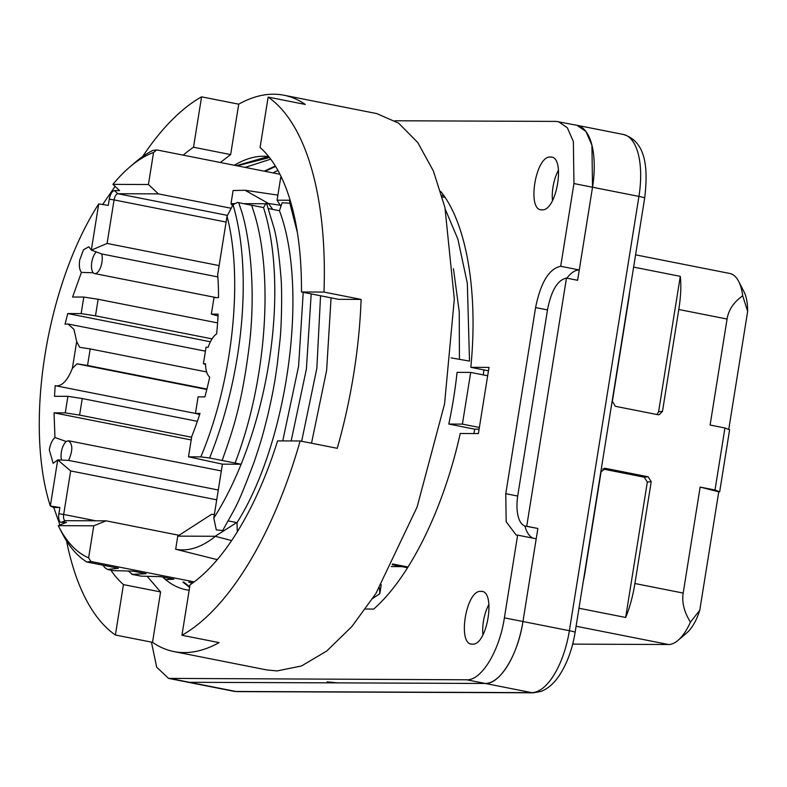 <?xml version="1.0" encoding="UTF-8"?>
<svg xmlns="http://www.w3.org/2000/svg" width="787" height="787" viewBox="0 0 787 787"><rect width="100%" height="100%" fill="white"/><g stroke="black" fill="none" stroke-linecap="round" stroke-linejoin="round"><path stroke-width="1.18" d="M327.067 681.857L337.357 682.87L189.431 682.29A63.009 27.329 101.2 0 1 187.149 682.063L233.562 691.242A63.009 27.329 101.2 0 0 235.854 691.468A10.506 9.434 90.2 0 0 237.467 691.625L233.562 691.242M394.985 120.765L556.153 121.405L577.009 125.3L585.912 131.449L591.922 145.202L592.522 187.227L577.609 280.29L566.473 278.086C557.757 279.897 551.471 290.216 547.634 309.055L517.826 495.18A31.51 13.664 -78.8 0 0 525.578 526.149L537.865 528.461L522.952 621.523C518.023 654.676 499.961 684.375 485.284 683.46L337.357 682.87M629.59 292.252A49.365 21.406 101.2 0 1 628.665 299.581L612.355 401.439L615.404 406.308L658.05 414.739L659.083 414.788L662.487 411.345L678.797 309.498L727.07 319.04L710.1 425.029L724.945 427.971L715.009 490.006L700.155 487.074L683.185 593.064L634.912 583.521L651.223 481.664L647.337 482.057L625.655 617.47C629.698 607.8 632.778 596.477 634.912 583.521M633.624 267.108L680.293 276.335C681.316 285.494 680.824 296.542 678.797 309.498M635.581 254.84L729.775 273.473A49.365 21.406 101.2 0 1 738.698 281.441A49.365 21.406 101.2 0 1 742.702 295.814C733.779 302.051 728.575 309.793 727.07 319.04M678.02 640.362A49.365 21.406 -78.8 0 0 690.435 622.133L699.781 610.22A38.858 16.852 -78.8 0 1 686.943 632.738L678.02 640.362A49.365 21.406 -78.8 0 1 668.527 644.514L574.687 644.14A49.365 21.406 101.2 0 1 572.897 643.963L572.72 643.933M690.435 622.133C684.139 612.011 681.719 602.321 683.185 593.064M625.655 617.47L578.976 608.243M583.354 580.934A49.365 21.406 -78.8 0 0 584.78 573.605L601.091 471.747L605.469 468.354L648.114 476.784L651.223 481.664M483.356 374.917L483.848 369.9M473.853 433.558L474.797 429.2L479.096 429.21M401.941 566.63L391.237 566.581M381.262 584.672L379.816 593.723L372.782 598.395M537.865 528.461L526.719 526.257L566.473 278.086M525.578 526.149A31.51 13.664 -78.8 0 0 526.719 526.257M656.938 414.523L658.601 411.749L662.487 411.345M680.293 276.335L658.601 411.749M742.702 295.814L747.65 311.386L728.742 429.446M747.65 311.386A38.858 16.852 -78.8 0 0 744.049 291.888L738.698 281.441M699.781 610.22L718.747 491.826L700.155 487.074M647.337 482.057L644.228 477.178L602.734 468.973M724.945 427.971L729.608 429.781L719.672 491.826L718.747 491.826M719.672 491.826L715.009 490.006M95.719 520.797L63.678 514.462A6.306 2.735 -78.8 0 0 65.232 520.66A6.306 2.735 -78.8 0 0 65.459 520.679L106.048 520.837L179.082 535.288M106.048 520.837L93.761 525.805L58.258 525.657L66.442 522.352L61.366 522.332A8.726 3.787 -78.8 0 1 58.897 513.724L59.891 507.507L53.742 507.487L50.329 506.031A208.988 90.633 101.2 0 1 48.637 500.463A208.988 90.633 101.2 0 1 98.719 203.912L108.281 205.387L109.285 199.17C110.347 193.956 112.079 191.093 114.499 190.592L119.585 190.611L112.915 184.365A208.988 90.633 101.2 0 1 129.737 167.041A208.988 90.633 101.2 0 1 153.554 152.481L156.79 149.924L279.936 174.271M194.173 581.898L90.869 561.475L88.626 557.835L93.761 525.805M90.869 561.475L86.845 562.007A215.294 93.368 101.2 0 1 62.635 534.196L59.773 528.638M103.048 565.204A230.001 99.742 101.2 0 0 104.769 567.565L107.494 569.463L118.404 568.244L86.845 562.007M128.33 571.057L132.364 574.382L146.018 573.703L133.111 571.155L113.397 570.634L107.494 569.463L113.397 570.634M165.565 579.586L173.868 579.212L160.961 576.664L141.257 576.143L131.783 574.343L141.257 576.143M192.756 582.951L188.811 582.164M129.737 167.041L135.089 162.466A215.294 93.368 101.2 0 1 152.767 150.455L156.79 149.924M153.554 152.481L148.428 184.512L158.413 193.877L231.152 208.26M227.463 215.392L117.834 193.72L158.413 193.877M280.251 205.25L268.475 203.469L245.091 190.267L233.119 190.523L231.024 203.617L232.539 205.653M268.475 203.469L272.695 209.401M280.92 206.332L277.083 200.193L280.752 177.262L282.366 179.328M281.471 177.409L280.752 177.262M474.797 429.2L448.806 424.055A230.001 99.742 -78.8 0 0 457.08 372.359L470.685 372.408L487.655 375.763M445.403 209.529L457.877 239.12L467.33 283.31L469.505 361.085L451.099 357.888M408.02 567.014L392.585 563.964M448.806 424.055L462.412 424.114L470.685 372.408M462.412 424.114L479.372 427.469M392.211 564.702L407.558 567.742M228.25 520.905L237.005 522.637L237.29 531.855M216.277 529.917L222.731 530.487L216.277 529.917L213.798 518.053L222.426 464.153L188.496 456.824L191.772 436.362A174.439 75.65 -78.8 0 0 200.006 413.411L195.451 413.391L199.632 414.552M231.644 540.571L215.166 536.281L236.7 522.578M379.403 587.81L379.816 593.723M215.117 536.577C201.354 547.447 188.211 551.657 175.668 549.237L217.281 559.655M175.668 549.237L177.764 536.134L215.166 536.281M214.379 514.393L211.447 514.383L177.764 536.134M88.626 557.835A208.988 90.633 101.2 0 1 58.661 526.473A208.988 90.633 101.2 0 1 58.258 525.657M59.94 524.978L53.742 507.487M102.654 204.522L115.089 186.401M112.915 184.365L148.428 184.512M114.499 190.592L117.834 193.72C116.082 194.074 114.833 196.14 114.066 199.908L109.285 199.17M290.196 203.282L289.321 200.242L277.083 200.193M231.024 203.617L235.165 203.636M243.734 203.676L265.77 203.754M266.783 203.764L268.426 203.764M459.441 359.334L459.224 311.632L453.46 268.76M331.071 297.84L326.625 370.421L311.504 443.229M301.657 441.281L316.846 368.306L320.555 295.764M235.057 463.022C266.065 382.984 274.476 274.84 253.384 210.611L251.604 205.23L237.526 202.446L233.011 204.758A215.294 93.368 101.2 0 1 233.582 206.696A215.294 93.368 101.2 0 1 209.568 457.985L241.127 464.232L222.426 464.153M209.568 457.985L200.823 456.873L188.496 456.824M251.604 205.23L263.527 207.581A215.294 93.368 101.2 0 1 265.14 212.933A215.294 93.368 101.2 0 1 241.127 464.232C232.952 484.428 223.842 502.372 213.798 518.053M263.527 207.581L266.38 202.712L274.122 228.368C276.817 238.333 279.09 254.535 280.939 276.955C282.208 289.4 281.657 325.897 279.975 340.24L277.211 365.001C275.834 373.766 274.899 384.4 267.964 414.533C262.209 437.454 261.363 440.327 254.162 461.939C236.454 508.707 236.749 504.752 222.731 530.487M237.005 522.637C287.127 443.809 309.281 289.882 279.454 210.729L268.505 208.565M291.082 203.449L289.842 203.213L297.338 232.342M303.221 292.331L298.588 366.28L282.74 440.907M289.842 203.213L282.13 202.751L279.454 210.729M291.16 440.936L306.399 369.044L311.199 293.915M217.399 559.518A184.837 80.156 101.2 0 1 215.854 559.232M195.451 413.391L198.098 396.845L204.886 396.874A174.439 75.65 -78.8 0 0 209.696 377.15A23.108 10.024 -78.8 0 1 205.515 363.771L203.4 363.761L206.056 347.215L208.171 347.224A23.108 10.024 -78.8 0 1 216.622 333.895A174.439 75.65 -78.8 0 0 218.137 314.151L211.349 314.121L214.005 297.584L218.55 297.594A174.439 75.65 -78.8 0 0 217.684 274.604L227.03 216.258C243.655 279.582 232.529 381.823 200.823 456.873M218.048 315.971L211.349 314.121M203.4 363.761L205.535 364.342M219.12 265.593L107.091 243.439L114.066 199.908L226.095 222.062M212.047 338.872L95.493 315.823L98.149 299.276L217.596 322.906M191.635 437.247L79.595 415.093L82.242 398.547L67.898 396.333L54.5 396.284L55.198 385.65L57.048 385.945C62.812 385.453 67.928 379.59 72.384 368.336L77.018 363.83L87.544 365.463L90.2 348.916L206.656 371.946M87.544 365.463L206.922 389.063M82.242 398.547L197.37 421.311M216.71 499.814L70.653 470.931L63.678 514.462L58.897 513.724M59.891 507.507L50.329 506.031L57.717 459.913L70.653 470.931M233.011 204.758L227.03 216.258M238.697 202.672L240.478 208.053C246.921 225.574 256.71 277.113 249.774 341.588C242.002 406.003 231.978 432.535 222.15 460.474M218.284 489.996L68.607 460.395L57.825 459.864M79.595 415.093L65.252 412.88L54.047 412.831L191.202 439.953M65.252 412.88L67.898 396.333M77.018 363.83L206.814 389.496M72.384 368.336L76.673 341.607L79.664 347.293L90.2 348.916M95.493 315.823L81.15 313.61L67.751 313.56L210.414 341.765M98.149 299.276L83.806 297.063L81.15 313.61M96.329 251.948A11.549 5.007 -78.8 0 0 91.784 262.209A11.549 5.007 -78.8 0 0 93.279 272.774L81.395 272.4L72.601 297.024L83.806 297.063M107.091 243.439L91.42 250.109L101.671 253.955L217.851 276.926M81.395 272.4C79.467 269.902 78.907 265.77 79.713 260.005L83.481 249.764L88.833 246.774L91.341 250.03L98.719 203.912M54.047 412.831L54.952 437.493L66.246 441.527A11.549 5.007 -78.8 0 0 61.366 452.063A11.549 5.007 -78.8 0 0 61.553 460.051M55.198 385.65L195.865 413.509M76.673 341.607L73.988 329.428L68.125 324.018L65.046 324.185L67.751 313.56M57.717 459.913L53.142 463.327L49.306 449.859C50.348 444.094 52.227 439.972 54.952 437.493M68.607 460.395C72.965 450.38 72.857 443.819 68.272 440.71L66.246 441.527M221.344 470.931L68.272 440.71M93.279 272.774A11.549 5.007 -78.8 0 0 94.627 273.571A11.549 5.007 -78.8 0 0 95.04 273.61A11.549 5.007 -78.8 0 0 100.923 266.439A11.549 5.007 -78.8 0 0 101.671 253.955M558.436 121.631L567.338 127.779L573.359 141.532L573.949 183.558L560.698 266.281C549.08 268.692 540.708 282.454 535.583 307.569L505.775 493.695L506.169 521.712L516.115 534.983L517.639 535.13L504.388 617.854C499.46 651.006 481.398 680.696 466.711 679.791L168.575 678.394L156.702 667.219L151.438 642.133M541.987 209.814C556.94 211.506 565.902 155.511 550.438 157.075C535.494 155.383 526.523 211.388 541.987 209.814L541.023 209.716M551.412 157.174L550.438 157.075M472.426 644.11C487.369 645.802 496.341 589.807 480.877 591.381C465.934 589.689 456.962 645.684 472.426 644.11L471.452 644.012M481.851 591.47L480.877 591.381M365.532 609.03L373.727 609.059C409.83 577.392 443.484 509.091 460.228 433.499L478.398 433.578L489.002 367.401L470.823 367.322C478.299 291.702 466.553 223.223 440.641 191.31L440.622 191.31M517.639 535.13L536.203 538.8L522.952 621.523A63.009 27.329 101.2 0 1 485.284 683.46L189.431 682.29A63.009 27.329 101.2 0 1 187.149 682.063L168.575 678.394M533.212 538.21A42.006 18.219 101.2 0 1 524.88 525.962M560.698 266.281L579.271 269.951A42.006 18.219 101.2 0 0 566.856 278.165M573.949 183.558L638.936 196.406A63.009 27.329 101.2 0 0 623.422 134.479L577.009 125.3A63.009 27.329 101.2 0 1 592.522 187.227L579.271 269.951M552.484 200.508A26.778 11.618 101.2 0 1 558.514 170.051M482.923 634.814A26.778 11.618 101.2 0 1 488.943 604.347M470.823 367.322L488.452 370.815M181.945 635.266L190.021 584.859A234.615 101.739 -78.8 0 0 277.595 440.887L300.132 440.976A283.556 122.969 -78.8 0 1 181.945 635.266L219.081 642.605A283.556 122.969 -78.8 0 1 184.178 652.58A283.556 122.969 -78.8 0 1 173.897 651.567A283.556 122.969 -78.8 0 1 152.521 642.34L115.384 635.001A283.556 122.969 -78.8 0 1 66.541 540.935M323.978 292.075L301.451 291.987A234.615 101.739 -78.8 0 0 260.074 147.503L268.151 97.096A283.556 122.969 -78.8 0 1 323.978 292.075L361.115 299.414L338.587 299.326L301.451 291.987M268.151 97.096L305.277 104.445A283.556 122.969 -78.8 0 0 283.9 95.217A283.556 122.969 -78.8 0 0 273.62 94.204A283.556 122.969 -78.8 0 0 238.717 104.179L201.58 96.84L193.513 147.238A234.615 101.739 -78.8 0 0 183.214 155.147M201.58 96.84A283.556 122.969 -78.8 0 0 142.526 156.662M110.878 570.211A234.615 101.739 -78.8 0 0 123.451 584.593L115.384 635.001M245.16 167.395L270.708 159.161M191.713 583.688L190.434 582.488M273.02 172.904L277.89 170.405M237.172 165.821L269.479 157.538M189.716 586.787L183.676 582.055M265.042 171.33L275.598 166.451M189.618 587.377L182.869 582.046M264.255 171.173L275.312 165.988M269.036 156.967L267.009 156.898L236.405 165.663M162.683 576.999A220.547 95.64 -78.8 0 0 186.116 589.748A220.547 95.64 -78.8 0 0 189.165 590.23M238.717 104.179L230.64 154.586L220.35 162.496M147.179 576.33L160.587 591.942L152.521 642.34M300.132 440.976L337.269 448.315A283.556 122.969 -78.8 0 0 361.115 299.414M268.701 156.564A220.547 95.64 -78.8 0 0 263.684 156.239A220.547 95.64 -78.8 0 0 234.369 165.26M173.897 651.567L266.724 669.924L277.014 670.937L301.539 665.95L326.792 650.977L351.868 626.56L375.842 593.605L417.08 507.094L444.566 403.938L454.315 299.021L444.93 207.483L433.381 170.995L417.769 142.545L398.655 123.175L376.737 113.584L283.9 95.217M160.587 591.942L123.451 584.593M230.64 154.586L193.513 147.238M170.868 678.62L235.854 691.468L531.697 692.639L466.711 679.791M575.12 632.345C572.415 648.695 567.378 662.723 560 674.42C554.56 682.949 548.234 688.615 541.023 691.419L533.311 692.796A10.506 9.434 -89.8 0 1 531.697 692.639A63.009 27.329 101.2 0 0 569.375 630.702L638.936 196.406A10.506 0.787 9.1 0 1 644.681 198.049L575.12 632.345A10.506 0.787 -170.9 0 0 569.375 630.702L504.388 617.854M572.769 643.766L574.687 644.14M668.527 644.514L576.094 626.236M604.17 468.344L605.469 468.354M648.114 476.784L644.228 477.178M445.068 197.419L442.225 196.858M65.459 520.679L61.366 522.332M505.775 493.695L517.689 496.056M535.583 307.569L547.496 309.921M533.311 692.796L237.467 691.625M623.422 134.479C646.186 141.463 648.262 168.329 644.681 198.049M443.937 195.756L441.792 195.333M58.661 526.473L59.822 528.746M245.091 190.267L277.89 195.117M205.417 351.159L68.125 324.018M216.1 297.584L94.627 273.571"/></g></svg>
